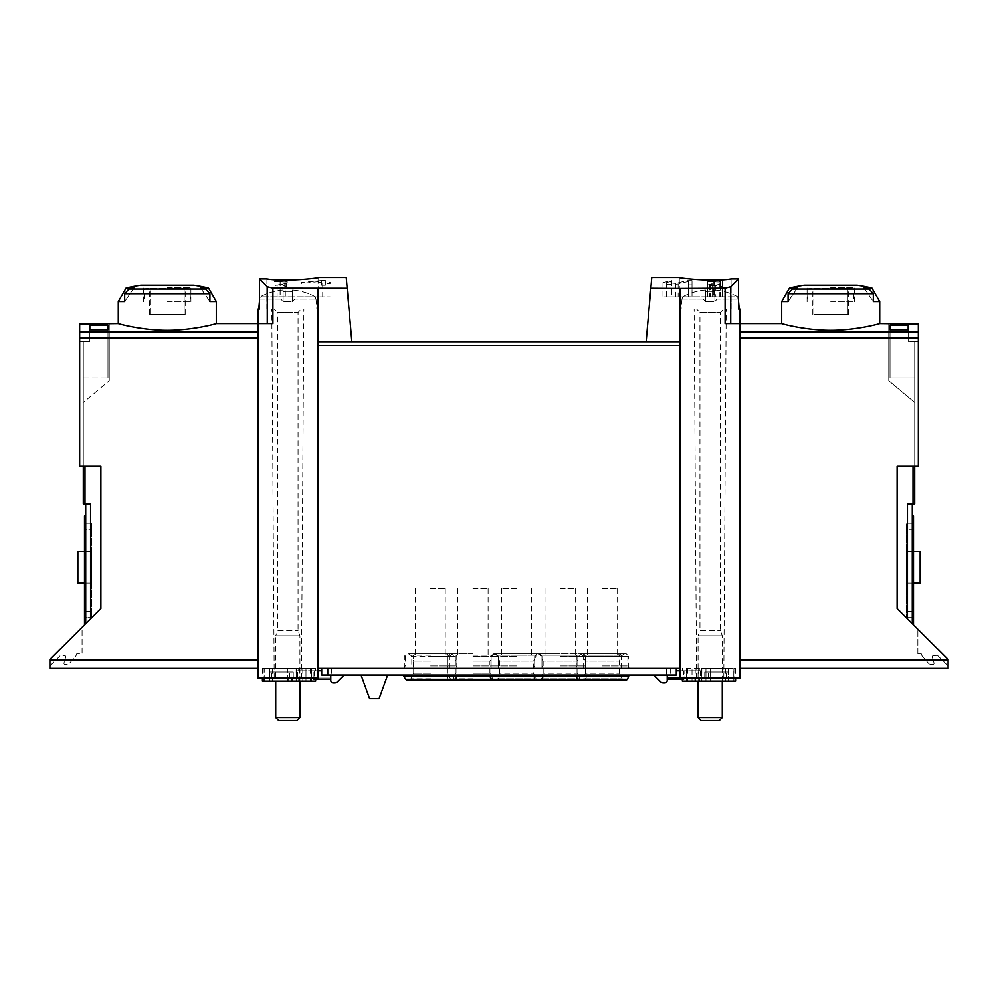 <?xml version="1.0" encoding="UTF-8"?>
<svg xmlns="http://www.w3.org/2000/svg" width="998" height="998" viewBox="0 0 998 998"><rect width="100%" height="100%" fill="white"/><g stroke="black" fill="none" stroke-linecap="round" stroke-linejoin="round"><path stroke-width="0.75" stroke-dasharray="4.99 3.74" d="M710.351 281.648L720.469 281.648L720.469 280.9L722.278 280.9L722.278 282.921L720.469 282.921L720.469 282.047L707.757 281.648L714.206 281.087L710.351 281.648L710.351 296.905L722.278 296.905L710.351 296.905M651.769 277.531L646.155 341.678L679.925 341.678L679.925 678.104L739.942 678.104L739.942 323.527L739.942 332.084L739.942 323.527L725.097 323.527L730.736 323.527L725.097 323.527L725.097 288.173L730.736 286.75L738.52 278.966L731.097 278.966C713.034 282.172 677.954 278.005 679.314 277.531C677.954 278.005 712.959 282.172 731.097 278.966L731.097 309.006L679.314 309.006L738.52 309.006L731.097 309.006L731.097 278.966M725.097 288.173L650.833 288.272M688.395 281.436L678.153 284.093L668.485 284.692L662.996 282.559L671.754 280.675L671.754 296.905L662.984 296.905L688.395 296.905L688.395 281.436L688.395 296.905L692.026 296.905L692.026 280.675L692.026 284.892L688.395 284.892M692.026 280.675L687.048 280.675L687.048 296.905L692.026 296.905L692.026 284.892M671.754 281.386L666.614 282.546L675.509 283.432L687.048 280.675M712.148 284.23L709.578 284.979L714.019 285.503L722.278 283.744L722.278 286.326L720.469 286.326L720.469 284.268L715.341 285.89L707.757 284.979L712.148 283.744L712.148 296.905L707.757 296.905L707.757 281.648M285.303 283.569L286.613 283.569L286.613 284.979L289.033 284.979L286.613 285.515L286.613 286.538L282.983 285.515L284.792 284.979L284.792 284.181L274.512 285.578L285.303 283.569L285.303 296.905L289.033 296.905L274.512 296.905L285.303 296.905M347.167 288.272L318.075 288.459L318.075 341.678L351.845 341.678L346.231 277.531M318.075 288.459L272.903 288.173L267.264 286.75L267.264 323.527L272.903 323.527L258.058 323.527L258.058 678.104L318.075 678.104L318.075 341.678L318.075 345.308L318.075 341.678L351.845 341.678L318.075 341.678M266.903 278.966L266.903 309.006L318.686 309.006L259.48 309.006L266.903 309.006L266.903 278.966C284.966 282.172 320.046 278.005 318.686 277.531C320.046 278.005 285.041 282.172 266.903 278.966L259.48 278.966L267.264 286.75M277.107 281.648L287.212 281.648L287.212 280.9L289.033 280.9L289.033 282.921L287.212 282.921L287.212 282.047L274.512 281.648L280.949 281.087L277.107 281.648L277.107 296.905M322.716 280.438L325.336 280.438L325.336 282.546L330.176 282.546L330.176 283.457L325.336 283.457L325.336 285.266L321.705 285.266L321.705 283.457L318.075 283.457L318.075 282.546L321.705 282.546L321.705 281.299L301.134 283.557L301.134 282.546L322.716 280.438L322.716 296.905L330.176 296.905L301.134 296.905L322.716 296.905M914.704 466.328L918.335 466.328L913.008 466.328L914.704 466.328L914.704 341.528L914.704 503.84L907.444 503.84L912.284 503.84L907.444 503.84L907.444 618.81L897.115 608.481L907.444 618.81M914.704 402.493L914.704 341.528L918.335 341.528L918.335 466.328L918.335 341.528L914.704 341.528L918.335 341.528L914.704 341.528L914.704 402.493L888.756 380.712L914.704 402.493M914.704 377.98L914.704 341.678L914.704 377.98L914.704 341.678L914.704 377.98L890.016 377.98L890.016 325.148L890.016 377.98L890.016 329.764L890.016 377.98L914.704 377.98M908.168 325.148L908.168 341.678L908.168 325.148L890.016 325.148M908.168 329.764L908.168 341.678L908.168 329.764L890.016 329.764M258.058 668.423L258.058 659.952L258.058 668.423L49.9 668.423L49.9 659.466L100.885 608.481L100.885 466.328L100.885 608.481L100.885 466.328L79.665 466.328L100.885 466.328L79.665 466.328L79.665 323.963L79.665 337.848L258.058 337.848L258.058 659.952L258.058 337.848M79.665 337.848L79.665 466.328L79.665 341.528L83.296 341.528L83.296 402.493L109.244 380.712L83.296 402.493L83.296 341.528L79.665 341.528L83.296 341.528L79.665 341.528L79.665 323.963L109.244 323.527M118.275 323.527C117.664 323.489 141.08 330.226 167.29 330.263C193.512 330.226 216.915 323.477 216.304 323.527M89.832 325.148L89.832 341.678L89.832 325.148L107.984 325.148L107.984 377.98L107.984 325.148M89.832 329.764L89.832 341.678L83.296 341.678L83.296 377.98L83.296 341.678L83.296 377.98L83.296 341.678L89.832 341.678L89.832 329.764L107.984 329.764L107.984 377.98L107.984 329.764M109.244 380.712L109.244 323.963L109.244 380.712M739.942 668.423L739.942 337.848L739.942 668.423L948.1 668.423L948.1 659.466L897.115 608.481L897.115 466.328L918.335 466.328L918.335 323.963L918.335 341.528L918.335 323.963L888.756 323.527M49.9 666.003L60.479 655.424L64.571 655.574A1.21 1.21 0 0 1 65.693 657.108L63.997 663.034A1.21 1.21 0 0 0 65.132 664.581L66.841 664.606A3.393 3.393 0 0 0 69.448 663.445L75.312 656.696A6.05 6.05 0 0 0 76.684 653.902L82.085 653.902L82.085 627.28L49.9 659.466L49.9 666.003L60.479 655.424L64.571 655.574A1.21 1.21 0 0 1 65.693 657.108L63.997 663.034A1.21 1.21 0 0 0 65.132 664.581L66.841 664.606A3.393 3.393 0 0 0 69.448 663.445L75.312 656.696A6.05 6.05 0 0 0 76.684 653.902L82.085 653.902L82.085 627.28L49.9 659.466L49.9 666.003M917.848 653.902L921.316 653.902A6.05 6.05 0 0 0 922.688 656.696L928.552 663.445A3.393 3.393 0 0 0 931.159 664.606L932.868 664.581A1.21 1.21 0 0 0 934.003 663.034L932.307 657.108A1.21 1.21 0 0 1 933.429 655.574L937.521 655.424L948.1 666.003L948.1 659.466L948.1 666.003L937.521 655.424L933.429 655.574A1.21 1.21 0 0 0 932.307 657.108L934.003 663.034A1.21 1.21 0 0 1 932.868 664.581L931.159 664.606A3.393 3.393 0 0 1 928.552 663.445L922.688 656.696A6.05 6.05 0 0 1 921.316 653.902L917.848 653.902L917.848 629.214L917.848 653.902M208.482 288.023L200.623 288.023L209.904 301.558L200.623 288.023A179.902 179.902 0 0 1 205.675 289.046L209.904 293.736L209.904 301.558L216.304 301.558M118.275 301.558L124.663 301.558L133.957 288.023L124.663 301.558L124.663 293.736L128.904 289.046A179.902 179.902 0 0 1 133.957 288.023L126.097 288.023M879.725 323.527C880.336 323.489 856.92 330.226 830.71 330.263C804.488 330.226 781.085 323.477 781.696 323.527M871.903 288.023L864.043 288.023L873.337 301.558L864.043 288.023A179.902 179.902 0 0 1 869.096 289.046L873.337 293.736L873.337 301.558L879.725 301.558M781.696 301.558L788.096 301.558L797.377 288.023L788.096 301.558L788.096 293.736L792.325 289.046A179.902 179.902 0 0 1 797.377 288.023L789.518 288.023M84.506 583.106L91.779 583.106L91.779 551.644L91.779 583.106L91.779 551.644L91.779 583.106L77.856 583.106L77.856 551.644L91.779 551.644L77.856 551.644L77.856 583.106L77.856 551.644L91.779 551.644L84.506 551.644M91.779 529.252L91.779 611.549L91.779 523.202L91.779 529.252L84.506 529.252L84.506 611.549L84.506 523.202L84.506 529.252L91.779 529.252M91.779 617.6L91.779 611.549L91.779 617.6L84.506 617.6L84.506 611.549L84.506 617.6L91.779 617.6M287.823 309.006L303.854 309.006L287.823 309.006M259.48 278.966L259.48 309.006L258.058 309.006M318.075 668.423L318.075 345.308L318.075 668.423L679.925 668.423L679.925 345.308L679.925 668.423M738.52 278.966L738.52 309.006L681.135 309.006L739.219 309.006M739.942 309.006L738.52 309.006M906.221 529.252L906.221 617.6L906.221 523.202L906.221 529.252L913.494 529.252L913.494 523.202L913.494 617.6L913.494 529.252L906.221 529.252M913.494 551.644L906.221 551.644L920.144 551.644L920.144 583.106L920.144 551.644L906.221 551.644L920.144 551.644L920.144 583.106L906.221 583.106L920.144 583.106L906.221 583.106L906.221 551.644L906.221 583.106L906.221 551.644L906.221 583.106L913.494 583.106M913.494 624.86L913.494 525.622L912.284 525.622L912.284 515.941L912.284 623.65L913.494 624.86L912.284 623.65L912.284 503.84M912.284 525.622L912.284 623.65M897.115 608.481L897.115 466.328L897.115 608.481M739.942 337.848L739.942 332.084L739.942 337.848L918.335 337.848M679.925 288.459L679.925 345.308L679.925 341.678L646.155 341.678L679.925 341.678M472.977 668.423L499.798 668.423L472.977 668.423M560.115 668.423L586.924 668.423L560.115 668.423M430.625 668.423L457.433 668.423L430.625 668.423M516.552 668.423L489.731 668.423L516.552 668.423M602.468 668.423L629.276 668.423L602.468 668.423M602.468 588.558L617.6 588.558L602.468 588.558M602.468 656.322L627.879 656.322L602.468 656.322M602.468 666.003L627.879 666.003L602.468 666.003M516.552 588.558L501.42 588.558L516.552 588.558M516.552 656.322L491.128 656.322L516.552 656.322M516.552 666.003L491.128 666.003L516.552 666.003M430.625 588.558L445.757 588.558L430.625 588.558M430.625 656.322L456.036 656.322L430.625 656.322M430.625 666.003L456.036 666.003L430.625 666.003M560.115 588.558L575.247 588.558L560.115 588.558M560.115 656.322L585.527 656.322L560.115 656.322M560.115 666.003L585.527 666.003L560.115 666.003M472.977 588.558L488.109 588.558L472.977 588.558M472.977 656.322L498.389 656.322L472.977 656.322M472.977 666.003L498.389 666.003L472.977 666.003M710.177 678.104L723.787 678.104L710.177 678.104M913.494 525.622L913.494 515.941M913.494 617.6L906.221 617.6L913.494 617.6M913.494 523.202L906.221 523.202L913.494 523.202M710.177 309.006L726.207 309.006L710.177 309.006M287.823 678.104L301.433 678.104L274.213 678.104L287.823 678.104L287.823 668.423L315.655 668.423L311.426 668.423L311.426 681.135L262.412 681.135M272.903 288.173L272.903 323.527L258.058 323.527L267.264 323.527M90.556 618.81L100.885 608.481L85.716 623.65L90.556 618.81L90.556 503.84L83.296 503.84L83.296 341.528L83.296 466.328M84.506 624.86L85.716 623.65L84.506 624.86L84.506 515.941M84.506 525.622L85.716 525.622L85.716 515.941L85.716 623.65L85.716 503.84M85.716 525.622L85.716 623.65M91.779 523.202L84.506 523.202L91.779 523.202M91.779 583.106L77.856 583.106L91.779 583.106M804.263 285.216L857.157 285.216M830.71 285.216L856.309 285.216L830.71 285.216M830.71 301.795L854.313 301.795L830.71 301.795M140.843 285.216L193.737 285.216M167.29 285.216L192.888 285.216L167.29 285.216M167.29 301.795L190.892 301.795L167.29 301.795M830.71 288.31L849.398 288.31L830.71 288.31M813.857 288.31L847.564 288.31L813.857 288.31L813.857 314.32L812.796 314.32L813.857 314.32L813.857 288.31M847.564 288.31L848.624 288.31L847.564 288.31L847.564 314.32L813.857 314.32L847.564 314.32L847.564 288.31M830.71 288.909L853.702 288.909L830.71 288.909M167.29 288.31L185.977 288.31L167.29 288.31M150.436 288.31L184.143 288.31L150.436 288.31L150.436 314.32L149.376 314.32L150.436 314.32L150.436 288.31M184.143 288.31L185.204 288.31L184.143 288.31L184.143 314.32L150.436 314.32L184.143 314.32L184.143 288.31M167.29 288.909L190.281 288.909L167.29 288.909M847.564 314.32L848.624 314.32L847.564 314.32M184.143 314.32L185.204 314.32L184.143 314.32M888.756 323.963L888.756 380.712L888.756 323.963M914.704 341.678L908.168 341.678L914.704 341.678M83.296 377.98L107.984 377.98L83.296 377.98M83.296 341.678L89.832 341.678L83.296 341.678M280.101 280.85L280.101 296.905M280.949 281.087L280.949 296.905M287.212 281.648L287.212 280.9M289.033 280.9L289.033 282.921M287.212 282.921L287.212 282.047M286.613 283.569L286.613 284.979M286.613 285.515L286.613 286.538M284.792 286.538L284.792 285.515M284.792 284.979L284.792 284.181M301.134 282.546L301.134 283.557M325.336 280.438L325.336 282.546M330.176 282.546L330.176 283.457M325.336 283.457L325.336 285.266M321.705 285.266L321.705 283.457M318.075 283.457L318.075 282.546M321.705 282.546L321.705 281.299M671.754 280.675L671.754 296.905L666.614 296.905L687.048 296.905M707.757 282.047L707.757 296.905L720.469 296.905L720.469 281.648M713.345 280.85L713.345 296.905M714.206 281.087L714.206 296.905M720.469 280.9L720.469 282.921M722.278 280.9L722.278 296.905L720.469 296.905L720.469 282.047M722.278 282.921L722.278 283.744M720.469 284.268L720.469 286.326M712.148 283.744L712.148 296.905L709.578 296.905L722.278 296.905L722.278 286.326M719.795 283.744L719.795 296.905M737.959 299.076L717.113 299.076L714.892 301.496L714.892 291.516A51.035 37.625 0 0 0 705.461 291.516A51.035 37.625 0 0 1 714.892 291.516L714.892 301.496L714.892 290.019L714.892 301.496L705.461 301.496L705.461 290.019L705.461 301.496L703.241 299.076L681.996 299.076L682.595 296.818L737.759 296.818A57.896 57.896 0 0 0 714.892 290.019A57.896 57.896 0 0 1 737.759 296.818L682.595 296.818A57.896 57.896 0 0 1 705.461 290.019L705.461 301.496L703.241 299.076L682.395 299.076L682.595 296.818A57.896 57.896 0 0 1 705.461 290.019L705.461 301.496L714.892 301.496L717.113 299.076L738.358 299.076L737.759 296.818L737.959 299.076M681.996 299.076L681.135 309.006M696.529 309.006L723.824 309.006L696.529 309.006L699.947 312.424L720.406 312.424L699.947 312.424L699.947 630.599L720.406 630.599L699.947 630.599L698.076 635.751L722.278 635.751L698.076 635.751L698.076 681.135M698.076 717.487L722.278 717.487M701.045 720.469L719.309 720.469M315.605 299.076L294.759 299.076L292.539 301.496L292.539 291.516A51.035 37.625 0 0 0 283.108 291.516A51.035 37.625 0 0 1 292.539 291.516L292.539 301.496L292.539 290.019L292.539 301.496L283.108 301.496L283.108 290.019L283.108 301.496L280.887 299.076L259.642 299.076L260.241 296.818L315.405 296.818A57.896 57.896 0 0 0 292.539 290.019A57.896 57.896 0 0 1 315.405 296.818L260.241 296.818A57.896 57.896 0 0 1 283.108 290.019L283.108 301.496L280.887 299.076L260.041 299.076L260.241 296.818A57.896 57.896 0 0 1 283.108 290.019L283.108 301.496L292.539 301.496L294.759 299.076L316.004 299.076L315.405 296.818L315.605 299.076M258.781 309.006L259.48 309.006M259.642 299.076L259.48 301.022M274.176 309.006L301.471 309.006L274.176 309.006L277.594 312.424L298.053 312.424L277.594 312.424L277.594 630.599L298.053 630.599L277.594 630.599L275.722 635.751L299.924 635.751L275.722 635.751L275.722 681.135M275.722 717.487L299.924 717.487M278.692 720.469L296.955 720.469M676.295 668.423L321.705 668.423L676.295 668.423L676.295 675.085L321.705 675.085L321.705 670.843L297.678 670.843L297.678 678.104L330.775 678.104L330.775 675.085L321.705 675.085L321.705 670.843L296.618 670.843L296.618 678.104L297.678 678.104M447.74 668.423L447.74 656.322L413.509 656.322L413.509 668.423L456.897 668.423L404.352 668.423L411.8 668.423L411.8 656.322L413.509 656.322A2.42 1.709 -90 0 1 415.218 653.902L454.477 653.902L415.218 653.902M413.509 668.423L411.8 668.423M626.32 653.902L617.874 653.902A2.42 1.709 -90 0 1 619.583 656.322L576.195 656.322L583.643 656.322L583.643 668.423L576.195 668.423L628.74 668.423L585.352 668.423L585.352 656.322L628.74 656.322L626.32 653.902L587.074 653.902A2.42 1.709 -90 0 0 585.352 656.322L583.643 656.322A2.42 1.709 90 0 1 585.352 653.902L587.074 653.902M583.643 668.423L585.352 668.423M291.067 668.423L269.672 668.423L269.672 672.053L293.262 672.053L269.672 672.053L269.672 668.423L310.216 668.423L291.067 668.423L291.067 681.135L269.672 681.135L291.067 681.135M706.933 668.423L728.328 668.423L728.328 672.053L704.738 672.053L728.328 672.053L728.328 668.423L704.738 668.423L728.328 668.423L728.328 681.135L687.784 681.135L728.328 681.135L704.738 681.135L728.328 681.135L728.328 668.423L687.784 668.423L692.026 668.423L692.026 681.135L692.026 668.423L706.933 668.423L706.933 681.135M330.775 679.314L330.775 675.085L344.098 675.085L337.299 681.884A3.63 3.63 0 0 1 334.729 682.944L333.195 682.944A2.42 2.42 0 0 1 330.775 680.524L330.775 675.085L321.705 675.085L321.705 670.843L314.507 670.843L314.507 679.314L330.775 679.314L330.775 675.085L330.775 678.104L296.618 678.104M321.705 668.423L321.705 675.085L330.775 675.085L321.705 675.085L321.705 670.843M313.958 678.104L313.958 670.843L313.958 679.314L315.655 679.314L314.507 679.314M560.115 675.085L532.645 675.085L560.115 675.085M472.977 675.085L500.447 675.085L472.977 675.085M430.625 675.085L403.155 675.085L430.625 675.085M602.468 675.085L574.998 675.085L602.468 675.085M516.552 675.085L489.082 675.085L516.552 675.085M653.89 675.085L667.213 675.085L667.213 680.524A2.42 2.42 0 0 1 664.793 682.944L663.258 682.944A3.63 3.63 0 0 1 660.688 681.884L653.89 675.085L676.295 675.085L667.225 675.085L676.295 675.085L667.225 675.085L667.225 679.314L684.054 679.314L684.054 670.843L684.054 679.314L682.345 679.314L683.493 679.314M374.35 675.085L387.661 675.085L374.35 675.085M330.775 675.085L344.098 675.085M679.925 670.843L701.382 670.843L676.295 670.843L676.295 675.085L676.295 670.843L683.493 670.843L683.493 678.104M700.322 670.843L700.322 678.104L667.225 678.104M701.382 670.843L701.382 678.104L679.925 678.104M676.295 670.843L676.295 675.085L676.295 670.843L683.493 670.843M369.622 698.675L379.078 698.675M700.322 678.104L701.382 678.104M701.744 681.135L699.286 681.135L701.856 681.135L701.744 668.423L735.588 668.423L733.892 668.423L733.892 681.135L735.588 681.135M701.744 668.423L701.407 681.135M733.892 668.423L733.78 681.135L733.78 668.423L701.407 668.423M686.574 668.423L686.574 678.104L686.574 668.423M733.892 681.135L682.345 681.135M728.328 678.104L704.738 678.104L728.328 678.104M297.678 670.843L296.618 670.843M314.507 670.843L318.075 670.843M296.256 681.135L296.256 668.423L298.714 668.423L262.412 668.423L264.108 668.423L264.108 678.104M315.655 681.135L311.426 681.135L311.426 668.423L296.593 668.423L296.593 681.135M264.221 681.135L264.108 668.423M287.823 681.135L287.823 668.423L264.221 668.423L264.221 678.104M269.672 678.104L269.672 681.135L293.262 681.135L269.672 681.135L269.672 678.104L293.262 678.104L269.672 678.104M269.672 668.423L269.672 681.135L269.672 668.423M305.974 668.423L305.974 681.135L305.974 668.423M717.437 672.053L726.519 672.053L717.437 672.053M717.437 678.104L726.519 678.104L717.437 678.104M280.563 672.053L271.481 672.053L280.563 672.053M280.563 678.104L271.481 678.104L280.563 678.104M516.552 653.902L493.548 653.902L516.552 653.902M494.484 653.902L538.621 653.902L494.484 653.902L496.642 655.237L536.45 655.237L496.642 655.237L499.611 661.163L533.493 661.163L499.611 661.163L499.611 673.263L533.493 673.263L499.611 673.263L496.817 678.852L536.288 678.852L496.817 678.852L494.11 680.524L538.995 680.524L536.288 678.852L533.493 673.263L533.493 661.163L536.45 655.237L538.621 653.902M493.174 680.524L539.918 680.524M579.102 680.524L625.846 680.524M580.399 653.902L624.536 653.902L580.399 653.902L582.57 655.237L622.378 655.237L582.57 655.237L585.527 661.163L619.409 661.163L585.527 661.163L585.527 673.263L619.409 673.263L585.527 673.263L582.732 678.852L622.203 678.852L582.732 678.852L580.025 680.524L602.468 680.524M430.625 653.902L408.556 653.902L430.625 653.902M407.259 680.524L453.99 680.524M430.625 680.524L408.182 680.524L430.625 680.524M617.874 653.902L585.352 653.902M472.977 680.524L450.535 680.524L472.977 680.524M405.55 679.339L455.699 679.339L447.902 679.339L449.611 680.524L494.11 680.524M472.977 653.902L449.986 653.902L472.977 653.902M537.673 680.524L582.558 680.524L537.673 680.524L540.38 678.852L579.85 678.852L540.38 678.852L543.174 673.263L577.056 673.263L543.174 673.263L543.174 661.163L577.056 661.163L543.174 661.163L540.205 655.237L538.047 653.902L582.183 653.902L538.047 653.902M404.29 675.883L456.959 675.883L446.642 675.883L447.902 679.339L541.627 679.339L535.04 679.339L536.749 680.524L583.481 680.524L585.19 679.339L577.393 679.339L627.542 679.339M560.115 653.902L537.124 653.902L560.115 653.902M430.625 661.163L413.683 661.163L430.625 661.163M430.625 673.263L413.683 673.263L430.625 673.263M472.977 661.163L489.918 661.163L472.977 661.163M472.977 673.263L489.918 673.263L472.977 673.263M79.665 332.084L258.058 332.084M913.008 466.328L913.008 503.84M124.663 293.736L209.904 293.736M788.096 293.736L873.337 293.736M918.335 332.084L739.942 332.084M49.9 659.952L258.058 659.952M730.736 286.75L730.736 323.527M948.1 659.952L739.942 659.952M679.925 345.308L318.075 345.308M913.494 611.549L906.221 611.549L913.494 611.549M84.992 466.328L84.992 503.84M91.779 611.549L84.506 611.549L91.779 611.549M792.325 289.046L869.096 289.046M830.71 287.599L854.313 287.599L830.71 287.599M128.904 289.046L205.675 289.046M167.29 287.599L190.892 287.599L167.29 287.599M678.153 284.093L678.153 296.905M675.509 283.432L675.509 296.905M715.341 285.89L715.341 296.905M714.019 285.503L714.019 296.905M670.244 668.423L670.244 675.085M331.386 668.423L331.386 675.085M725.696 668.423L725.696 681.135M710.177 668.423L710.177 681.135L710.177 668.423M705.948 668.423L705.948 681.135L705.948 668.423M698.662 668.423L698.662 681.135M704.738 672.053L704.738 678.104M695.207 668.423L695.207 678.104M292.052 681.135L292.052 678.104M302.793 668.423L302.793 681.135M272.304 668.423L272.304 681.135M293.262 672.053L293.262 678.104M299.338 668.423L299.338 681.135M445.507 675.085L446.642 675.883L628.802 675.883M449.449 668.423L449.449 656.322A2.42 1.709 90 0 0 447.74 653.902M446.031 653.902A2.42 1.709 -90 0 1 447.74 656.322L411.8 656.322A2.42 1.709 90 0 1 413.509 653.902M621.292 668.423L621.292 656.322L628.74 656.322L628.74 668.423M619.583 653.902A2.42 1.709 90 0 1 621.292 656.322L619.583 656.322L619.583 668.423M532.645 675.085L535.04 679.339L585.19 679.339L587.585 675.085M430.625 655.237L410.714 655.237L430.625 655.237M430.625 678.852L410.889 678.852L430.625 678.852M472.977 655.237L492.887 655.237L472.977 655.237M472.977 678.852L453.242 678.852L472.977 678.852M540.205 655.237L580.013 655.237L540.205 655.237M587.348 588.558L587.348 656.322M617.6 588.558L617.6 656.322M577.056 656.322L577.056 666.003L575.659 668.423M627.879 656.322L627.879 666.003L629.276 668.423M501.42 588.558L501.42 656.322M531.672 588.558L531.672 656.322M493.548 653.902L491.128 656.322L491.128 666.003L489.731 668.423M539.544 653.902L541.964 656.322L541.964 666.003L543.361 668.423M415.492 588.558L415.492 656.322M445.757 588.558L445.757 656.322M405.213 656.322L405.213 666.003L403.816 668.423M456.036 656.322L456.036 666.003L457.433 668.423M544.983 588.558L544.983 656.322M575.247 588.558L575.247 656.322M537.124 653.902L534.703 656.322L534.703 666.003L533.306 668.423M583.106 653.902L585.527 656.322L585.527 666.003L586.924 668.423M457.857 588.558L457.857 656.322M488.109 588.558L488.109 656.322M449.986 653.902L447.566 656.322L447.566 666.003L446.168 668.423M495.969 653.902L498.389 656.322L498.389 666.003L499.798 668.423M723.787 678.104L726.207 309.006M696.567 678.104L694.146 309.006M679.314 277.531L679.314 309.006M318.686 277.531L318.686 309.006M301.433 678.104L303.854 309.006M274.213 678.104L271.793 309.006M854.313 301.795L854.313 287.599L856.309 285.216M807.108 301.795L807.108 287.599L805.112 285.216M190.892 301.795L190.892 287.599L192.888 285.216M143.687 301.795L143.687 287.599L141.691 285.216M812.023 288.31L807.719 288.909L807.719 301.795M849.398 288.31L853.702 288.909L853.702 301.795M148.602 288.31L144.298 288.909L144.298 301.795M185.977 288.31L190.281 288.909L190.281 301.795M812.796 314.32L812.796 288.31M848.624 314.32L848.624 288.31M149.376 314.32L149.376 288.31M185.204 314.32L185.204 288.31M662.984 282.559L662.984 296.905M666.614 282.546L666.614 296.905M707.757 284.979L707.757 296.905M709.578 284.979L709.578 296.905M738.358 299.076L738.52 301.022M722.278 681.135L722.278 635.751L720.406 630.599L720.406 312.424L723.824 309.006M316.004 299.076L316.865 309.006M299.924 681.135L299.924 635.751L298.053 630.599L298.053 312.424L301.471 309.006M699.286 668.423L699.286 670.843M735.588 668.423L735.588 678.104M687.784 668.423L687.784 681.135M701.856 668.423L701.856 681.135M682.345 668.423L682.345 670.843M262.412 668.423L262.412 678.104M298.714 668.423L298.714 670.843M298.714 678.104L298.714 681.135M315.655 668.423L315.655 670.843M296.144 668.423L296.144 681.135M310.216 668.423L310.216 681.135M726.519 678.104L726.519 672.053M708.368 678.104L708.368 672.053M289.632 678.104L289.632 672.053M271.481 678.104L271.481 672.053M491.128 656.322L491.128 668.423M541.964 656.322L541.964 668.423M456.897 668.423L456.897 656.322L454.477 653.902M404.352 668.423L404.352 656.322L406.772 653.902M576.195 668.423L576.195 656.322L578.615 653.902M500.447 675.085L498.052 679.339L496.355 680.524M447.566 656.322L447.566 668.423M498.389 656.322L498.389 668.423M534.703 656.322L534.703 668.423M585.527 656.322L585.527 668.423M408.182 680.524L410.889 678.852L413.683 673.263L413.683 661.163L410.714 655.237L408.556 653.902M453.067 680.524L450.36 678.852L447.566 673.263L447.566 661.163L450.535 655.237L452.693 653.902M624.91 680.524L622.203 678.852L619.409 673.263L619.409 661.163L622.378 655.237L624.536 653.902M450.535 680.524L453.242 678.852L456.036 673.263L456.036 661.163L453.08 655.237L450.909 653.902M495.42 680.524L492.713 678.852L489.918 673.263L489.918 661.163L492.887 655.237L495.045 653.902M582.558 680.524L579.85 678.852L577.056 673.263L577.056 661.163L580.013 655.237L582.183 653.902"/><path stroke-width="1.5" d="M650.833 288.272L679.925 288.459L679.925 341.678L646.155 341.678L651.769 277.531L679.314 277.531M679.925 288.459L725.097 288.173L725.097 323.527L739.942 323.527L739.942 678.104L667.225 678.104L667.225 675.085L667.213 680.524A2.42 2.42 0 0 1 664.793 682.944L663.258 682.944A3.63 3.63 0 0 1 660.688 681.884L653.89 675.085M731.097 278.966C713.034 282.172 677.954 278.005 679.314 277.531C677.954 278.005 712.959 282.172 731.097 278.966L738.52 278.966L730.736 286.75L725.097 288.173M318.686 277.531L346.231 277.531L347.167 288.272L272.903 288.173L267.264 286.75L259.48 278.966L259.48 309.006L258.781 309.006L259.48 301.022M266.903 278.966C284.966 282.172 320.046 278.005 318.686 277.531C320.046 278.005 285.041 282.172 266.903 278.966L259.48 278.966M914.704 466.328L914.704 503.84L907.444 503.84L907.444 618.81M908.168 325.148L908.168 329.764L908.168 325.148L890.016 325.148L890.016 329.764L890.016 325.148M258.058 668.423L49.9 668.423L49.9 659.466L100.885 608.481L100.885 466.328L79.665 466.328L79.665 323.963L118.275 323.527C117.689 323.489 141.117 330.238 167.315 330.263C193.475 330.226 216.865 323.502 216.304 323.527L258.058 323.527L258.058 678.104L318.075 678.104L318.075 341.678L351.845 341.678L347.167 288.272M89.832 329.764L89.832 325.148L89.832 329.764L107.984 329.764L107.984 325.148L107.984 329.764M89.832 325.148L107.984 325.148M216.304 301.558L209.904 301.558L209.904 293.736L205.675 289.046A179.902 179.902 0 0 0 200.623 288.023L208.482 288.023L216.304 301.558L216.304 323.527M208.482 288.023A181.524 181.524 0 0 0 193.737 285.216L140.843 285.216A181.524 181.524 0 0 0 126.097 288.023L133.957 288.023A179.902 179.902 0 0 0 128.904 289.046L124.663 293.736L124.663 301.558L118.275 301.558L118.275 323.527M871.903 288.023A181.524 181.524 0 0 0 857.157 285.216L804.263 285.216A181.524 181.524 0 0 0 789.518 288.023L797.377 288.023A179.902 179.902 0 0 0 792.325 289.046L788.096 293.736L788.096 301.558L781.696 301.558L781.696 323.527C781.135 323.502 804.525 330.226 830.685 330.263C856.883 330.238 880.311 323.489 879.725 323.527L879.725 301.558L873.337 301.558L873.337 293.736L869.096 289.046A179.902 179.902 0 0 0 864.043 288.023L871.903 288.023L879.725 301.558M908.168 329.764L890.016 329.764M879.725 323.527L918.335 323.963L918.335 466.328L897.115 466.328L897.115 608.481L948.1 659.466L948.1 668.423L739.942 668.423M259.48 309.006L258.058 309.006L258.058 323.527L272.903 323.527L272.903 288.173M318.075 288.459L318.075 341.678M679.925 341.678L679.925 678.104M646.155 341.678L351.845 341.678L646.155 341.678M738.52 278.966L738.52 309.006L739.942 309.006L739.942 323.527L781.696 323.527M912.284 623.65L912.284 503.84M679.925 668.423L318.075 668.423M913.494 515.941L912.284 515.941L913.494 515.941L913.494 624.86M913.494 583.106L920.144 583.106L920.144 551.644L913.494 551.644M85.716 623.65L85.716 503.84M83.296 466.328L83.296 503.84L90.556 503.84L90.556 618.81M84.506 515.941L85.716 515.941L84.506 515.941L84.506 624.86M84.506 583.106L77.856 583.106L77.856 551.644L84.506 551.644M738.52 301.022L739.219 309.006L738.52 309.006M722.278 681.135L722.278 717.487L698.076 717.487L698.076 681.135M722.278 717.487L719.309 720.469L701.045 720.469L698.076 717.487M299.924 681.135L299.924 717.487L275.722 717.487L275.722 681.135M299.924 717.487L296.955 720.469L278.692 720.469L275.722 717.487M330.775 679.314L313.958 679.314L313.958 678.104M321.705 668.423L321.705 675.085L676.295 675.085L676.295 668.423M344.098 675.085L337.299 681.884A3.63 3.63 0 0 1 334.729 682.944L333.195 682.944A2.42 2.42 0 0 1 330.775 680.524L330.775 675.085M683.493 678.104L683.493 679.314L667.225 679.314L667.225 678.104M676.295 670.843L679.925 670.843M387.661 675.085L379.078 698.675L369.622 698.675L361.039 675.085M682.345 679.314L682.345 681.135L686.574 681.135L686.574 678.104L686.574 681.135L735.588 681.135L735.588 678.104M318.075 670.843L321.705 670.843M262.412 678.104L262.412 681.135L315.655 681.135L315.655 679.314M264.221 678.104L264.221 681.135M627.542 679.339L625.846 680.524L579.102 680.524L577.393 679.339L576.133 675.883L628.802 675.883L627.542 679.339L541.627 679.339L539.918 680.524L493.174 680.524L491.465 679.339L405.55 679.339L403.155 675.085M538.995 680.524L449.611 680.524M602.468 680.524L580.025 680.524M574.998 675.085L576.133 675.883L456.959 675.883L455.699 679.339L453.99 680.524L407.259 680.524L405.55 679.339M583.481 680.524L536.749 680.524M79.665 332.084L258.058 332.084M913.008 466.328L913.008 503.84M209.904 293.736L124.663 293.736M873.337 293.736L788.096 293.736M918.335 332.084L739.942 332.084M49.9 659.952L258.058 659.952M79.665 337.848L258.058 337.848M730.736 286.75L730.736 323.527M918.335 337.848L739.942 337.848M948.1 659.952L739.942 659.952M679.925 345.308L318.075 345.308M913.494 525.622L912.284 525.622M267.264 286.75L267.264 323.527M84.992 466.328L84.992 503.84M84.506 525.622L85.716 525.622M869.096 289.046L792.325 289.046M205.675 289.046L128.904 289.046M327.756 668.423L327.756 675.085M666.614 668.423L666.614 675.085M695.207 678.104L695.207 681.135M264.108 678.104L264.108 681.135M292.052 678.104L292.052 681.135M287.823 678.104L287.823 681.135M544.022 675.085L541.627 679.339L491.465 679.339L489.082 675.085M458.094 675.085L456.959 675.883L404.29 675.883M126.097 288.023L118.275 301.558M789.518 288.023L781.696 301.558M699.286 678.104L699.286 681.135M628.802 675.883L629.938 675.085"/></g></svg>
